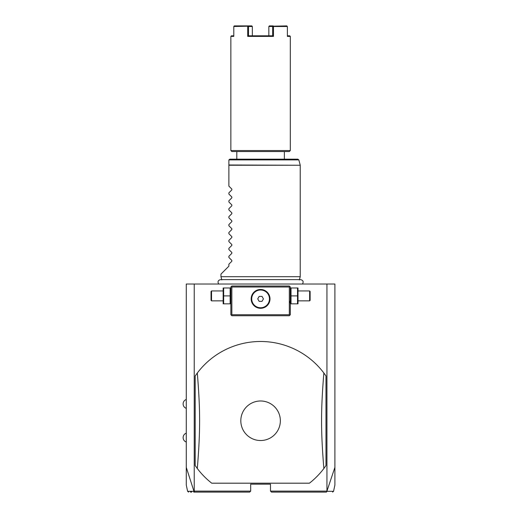 <?xml version="1.0" encoding="UTF-8"?>
<svg xmlns="http://www.w3.org/2000/svg" width="518" height="518" viewBox="0 0 518 518"><rect width="100%" height="100%" fill="white"/><g stroke="black" fill="none" stroke-linecap="round" stroke-linejoin="round"><path stroke-width="0.78" d="M188.584 492.1L187.613 491.317L186.273 485.003L186.273 284.019L334.9 284.019L334.9 485.003L333.56 491.317L332.588 492.1M326.936 284.019L326.936 491.109L334.9 467.359M186.273 467.359L193.972 491.317L194.723 492.1L249.689 492.1L250.68 491.109L194.237 491.109L194.237 284.019M326.936 491.109L270.493 491.109L270.493 484.175L250.68 484.175L250.68 491.109M211.732 483.184L309.44 483.184A79.267 79.267 0 0 0 323.86 468.512L325.984 465.552L325.984 375.958L323.86 373.005A79.267 79.267 0 0 0 197.313 373.005L195.189 375.958L195.189 465.552L197.313 468.512A79.267 79.267 0 0 0 211.732 483.184L309.44 483.184M271.484 492.1L326.45 492.1L271.484 492.1L270.493 491.109M193.972 491.317C185.463 491.317 185.45 491.317 193.946 491.304M190.488 492.1L191.692 492.1M193.732 492.1L194.723 492.1M249.689 492.1L194.949 492.1M327.013 491.407L326.223 492.1M327.227 491.304C335.716 491.317 335.709 491.317 327.195 491.317M289.322 303.839L289.724 301.256M289.815 286.499L289.322 286.001L231.85 286.001L230.86 286.991L230.86 314.737L231.85 315.727L289.322 315.727L290.313 314.737L290.313 286.991L289.815 286.499L289.322 286.991L231.85 286.991L231.352 286.499M231.85 286.991L231.85 314.737L289.322 314.737L289.815 315.229M289.322 314.737L289.322 286.991M261.998 289.575L260.586 289.471A9.415 9.415 0 0 1 270.001 298.88A9.415 9.415 0 0 1 260.586 308.294A9.415 9.415 0 0 1 251.172 298.88A9.415 9.415 0 0 1 260.586 289.471L259.175 289.575M231.85 314.737L231.352 315.229M258.702 289.659L255.957 290.682M255.523 290.948L254.688 291.543M254.623 291.602L254.293 291.88M253.911 292.243L253.218 293.026M252.907 293.441L252.357 294.308M252.337 294.347L252.124 294.755M251.916 295.208L251.586 296.128M251.457 296.587L251.353 297.047M251.262 297.597L251.217 297.967M251.185 298.426L251.185 299.339M251.217 299.799L251.262 300.187M251.353 300.718L251.457 301.178M251.586 301.638L251.916 302.557M252.124 303.011L252.337 303.418M252.357 303.457L252.907 304.325M253.218 304.739L253.911 305.523M254.293 305.885L254.629 306.17M254.688 306.222L255.523 306.818M255.957 307.083L258.702 308.106M259.175 308.191L261.998 308.191M262.464 308.106L265.21 307.083M265.643 306.818L266.485 306.222M266.55 306.164L266.88 305.885M267.256 305.523L267.955 304.739M268.266 304.325L268.816 303.457M268.836 303.412L269.049 303.011M269.25 302.557L269.587 301.638M269.716 301.178L269.82 300.718M269.91 300.168L269.956 299.799M269.988 299.339L269.988 298.426M269.956 297.967L269.91 297.578M269.82 297.047L269.716 296.587M269.587 296.128L269.25 295.208M269.049 294.755L268.836 294.347M268.816 294.308L268.266 293.441M267.955 293.026L267.256 292.243M266.88 291.88L266.543 291.595M266.485 291.543L265.643 290.948M265.21 290.682L262.464 289.659M260.586 307.763A8.877 8.877 0 0 0 269.464 298.88A8.877 8.877 0 0 0 260.586 290.002A8.877 8.877 0 0 1 269.464 298.88A8.877 8.877 0 0 1 260.586 307.763A8.877 8.877 0 0 1 251.709 298.88A8.877 8.877 0 0 1 260.586 290.002A8.877 8.877 0 0 0 251.709 298.88A8.877 8.877 0 0 0 260.586 307.763M257.724 298.88L259.155 301.359L262.017 301.359L263.448 298.88L262.017 296.406L259.155 296.406L257.724 298.88M223.653 295.907L223.653 303.839L230.141 303.839L230.141 287.982L223.653 287.982L223.653 295.907L230.141 295.907M223.161 287.982L223.161 303.839M211.538 300.861L211.538 290.954L211.04 291.453L211.04 300.369L211.538 300.861L222.934 300.861M291.032 295.907L291.032 303.839L297.52 303.839L297.52 295.907L291.032 295.907L291.032 287.982L297.52 287.982L297.52 295.907M298.012 287.982L298.012 303.839M298.238 290.954L309.635 290.954L309.635 300.861L298.238 300.861M309.635 300.861L310.127 300.369L310.127 291.453L309.635 290.954M323.86 468.512C320.797 430.963 320.797 410.554 323.86 373.005M260.586 440.527A19.775 19.775 0 0 0 280.355 420.758A19.775 19.775 0 0 0 260.586 400.984A19.775 19.775 0 0 0 240.812 420.758A19.775 19.775 0 0 0 260.586 440.527M197.313 373.005C200.369 410.554 200.369 430.963 197.313 468.512M221.827 279.947L220.953 276.69L300.22 276.69L300.22 165.248L228.878 165.248L228.878 160.159M220.953 276.69L220.953 274.113L228.878 266.181L228.878 264.206L231.831 261.253L231.831 260.412L228.878 257.459L228.878 256.281L231.831 253.328L231.831 252.486L228.878 249.534L228.878 248.349L231.831 245.402L231.831 244.561L228.878 241.608L228.878 240.423L231.831 237.471L231.831 236.629L228.878 233.683L228.878 232.498L231.831 229.545L231.831 228.703L228.878 225.751L228.878 224.572L231.831 221.62L231.831 220.778L228.878 217.825L228.878 216.641L231.831 213.694L231.831 212.853L228.878 209.9L228.878 208.715L231.831 205.763L231.831 204.927L228.878 201.975L228.878 200.79L231.831 197.837L231.831 196.995L228.878 194.049L228.878 192.864L231.831 189.912L231.831 189.07L228.878 186.117L228.878 165.248M228.911 159.907L229.869 159.168L297.869 159.168L298.821 159.907L228.911 159.907M236.804 159.168L236.804 152.234M284.369 159.168L284.369 152.234M250.084 35.807L248.504 35.807L247.708 36.402L273.465 36.402L273.465 26.496L287.38 26.496L287.38 36.402L290.313 36.402L290.313 150.55L289.322 151.541L231.85 151.541L230.86 150.55L230.86 36.402L231.455 35.807L233.793 35.807M290.313 150.55L230.86 150.55M230.86 36.402L233.793 36.402L233.793 26.496L248.109 26.191L248.511 26.496L248.504 35.807L272.669 35.807L272.662 26.496L273.465 26.496M273.465 36.402L272.669 35.807L271.089 35.807M247.708 26.496L247.708 36.402M286.842 25.9L273.064 26.191M290.313 36.402L289.717 35.807L287.38 35.807M273.206 25.9L269.379 25.9L268.842 26.496L268.842 35.807L268.842 26.496L272.662 26.496M248.511 26.496L252.331 26.496L252.331 35.807L252.331 26.496L251.787 25.9L234.33 25.9L233.793 26.496M233.935 26.191L234.33 25.9M228.878 164.989L300.22 165.248M186.273 408.372C184.272 407.556 183.21 406.073 183.1 403.91C183.21 401.754 184.272 400.272 186.273 399.456M186.273 442.061C184.272 441.245 183.21 439.763 183.1 437.6C183.21 435.444 184.272 433.961 186.273 433.145M230.86 303.276L230.633 303.839M230.86 288.539L230.633 287.982M222.934 290.954L211.538 290.954M290.313 303.276L290.533 303.839M290.313 288.539L290.533 287.982M302.473 284.019C303.762 281.74 303.134 280.277 300.608 279.623L220.564 279.623C218.033 280.277 217.411 281.74 218.7 284.019M299.346 279.947L300.22 276.69M300.187 164.989L298.821 159.907"/></g></svg>
